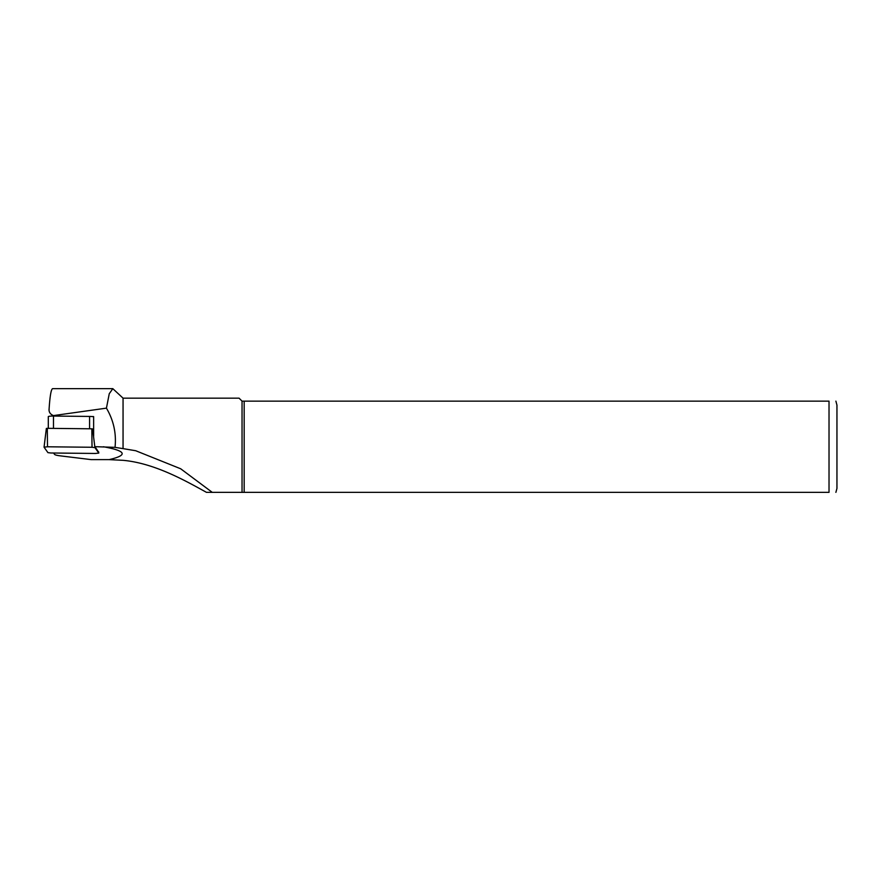 <?xml version="1.0" encoding="UTF-8"?>
<svg xmlns="http://www.w3.org/2000/svg" width="881" height="881" viewBox="0 0 881 881"><rect width="100%" height="100%" fill="white"/><g stroke="black" fill="none" stroke-linecap="round" stroke-linejoin="round"><path stroke-width="1.32" d="M98.639 451.876L98.793 453.076L95.346 453.462L50.812 452.988L47.926 452.636L44.05 447.163L47.497 446.788L47.299 428.331L91.822 428.805L93.628 430.346M98.639 451.854L98.782 453.043L94.917 447.614L92.031 447.262L47.497 446.788M44.072 447.13L46.363 428.43L47.299 428.331M93.628 416.812A4.757 0.584 180 0 0 92.131 416.559L93.628 416.581L93.628 436.293M115.037 447.361L123.054 448.627L123.054 398.157L112.823 388.675L109.255 393.73L106.436 408.145C113.605 420.358 116.479 433.43 115.037 447.361L94.928 446.667L98.694 452.294M106.436 408.145L53.411 415.601C50.107 414.191 48.675 411.879 49.116 408.652C49.986 395.668 51.175 388.995 52.684 388.642L112.823 388.642M53.576 453.01L54.534 454.354A19.834 2.412 180 0 0 60.271 455.851L91.228 459.629L109.123 459.629C128.241 455.202 126.335 450.907 103.418 446.755M244.169 401.141L244.169 492.358L829.021 492.358C839.009 492.358 839.009 492.358 829.021 492.358L829.021 401.141L242.044 401.141L242.044 492.358L244.169 492.358M835.893 401.141L836.95 405.106L836.95 488.393L835.893 492.358M829.021 401.141C839.009 401.141 839.009 401.141 829.021 401.141M123.054 448.627L135.707 450.731L180.671 468.769L212.266 492.358L242.044 492.358M242.044 401.141L239.059 398.157L123.054 398.157M206.495 492.358L212.266 492.358L206.495 492.358C187.058 481.709 155.298 463.241 123.054 460.323L109.123 459.629M49.116 409.61L49.116 408.652M92.131 416.559A4.757 0.584 180 0 0 89.587 416.438L53.477 416.052A4.757 0.584 180 0 0 48.301 416.625A4.757 0.584 180 0 0 48.323 416.68M93.628 429.333A4.757 0.584 180 0 0 92.78 429.157M94.917 447.614L92.604 428.904M92.031 447.262L91.822 428.805M53.477 416.052L53.477 428.397M89.587 428.783L89.587 416.438M46.363 428.43L44.05 447.163M48.301 416.625L48.301 428.342"/></g></svg>
